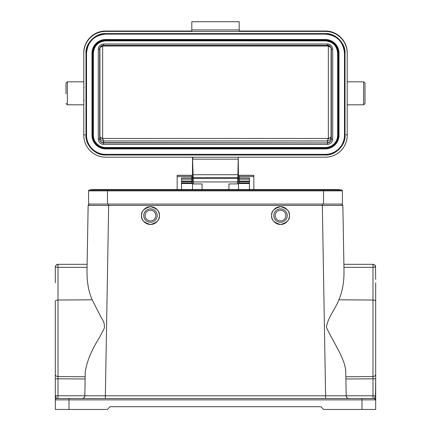 <?xml version="1.0" encoding="UTF-8"?>
<svg xmlns="http://www.w3.org/2000/svg" width="431" height="431" viewBox="0 0 431 431"><rect width="100%" height="100%" fill="white"/><g stroke="black" fill="none" stroke-linecap="round" stroke-linejoin="round"><path stroke-width="0.65" d="M145.128 215.581A5.339 5.339 0 0 1 150.467 210.242A5.339 5.339 0 0 1 155.806 215.581A5.339 5.339 0 0 1 150.467 220.92A5.339 5.339 0 0 1 145.128 215.581M143.755 215.581A6.707 6.707 0 0 1 150.467 208.873A6.707 6.707 0 0 1 157.175 215.581A6.707 6.707 0 0 1 150.467 222.288A6.707 6.707 0 0 1 143.755 215.581M141.567 215.581A8.9 8.9 0 0 1 150.467 206.681A8.9 8.9 0 0 1 159.368 215.581C159.869 219.788 156.906 222.752 150.467 224.481C144.029 222.752 141.061 219.788 141.567 215.581C141.061 211.373 144.029 208.405 150.467 206.681C156.906 208.405 159.869 211.373 159.368 215.581A8.9 8.9 0 0 1 150.467 224.481A8.9 8.9 0 0 1 141.567 215.581M275.193 215.581A5.339 5.339 0 0 0 280.533 220.92A5.339 5.339 0 0 0 285.872 215.581A5.339 5.339 0 0 0 280.533 210.242A5.339 5.339 0 0 0 275.193 215.581M273.825 215.581A6.707 6.707 0 0 0 280.533 222.288A6.707 6.707 0 0 0 287.245 215.581A6.707 6.707 0 0 0 280.533 208.873A6.707 6.707 0 0 0 273.825 215.581M271.632 215.581A8.9 8.9 0 0 0 280.533 224.481A8.9 8.9 0 0 0 289.433 215.581C289.939 219.788 286.971 222.752 280.533 224.481C274.094 222.752 271.131 219.788 271.632 215.581C271.131 211.373 274.094 208.405 280.533 206.681C286.971 208.405 289.939 211.373 289.433 215.581A8.9 8.9 0 0 0 280.533 206.681A8.9 8.9 0 0 0 271.632 215.581M345.522 369.06L345.759 371.764C345.258 358.915 333.815 343.356 326.407 327.301C328.023 316.99 335.657 308.682 338.825 299.809C342.392 291.765 344.116 282.176 343.997 271.051L343.884 264.322L372.95 264.322L374.399 264.736L375.185 265.474L375.692 267.058L372.987 267.322L372.95 264.322L374.938 265.173M375.482 396.547L375.692 378.801L345.883 378.994L346.174 395.76L345.759 371.764L345.845 376.764L372.987 376.565L372.987 300.024A2.737 1.239 0 0 1 375.692 301.264L375.692 327.301M85.117 378.994L58.013 378.801L58.013 376.565L85.155 376.764L85.241 371.764L84.826 395.76L58.013 395.76L58.013 378.801L55.308 378.801L55.308 395.76L58.013 395.76L57.975 398.497L56.682 398.497L69.003 398.497L56.682 398.497L55.308 395.76L55.308 399.866L55.308 301.264A2.737 1.239 180 0 1 58.013 300.024L58.013 267.322L55.308 267.058L55.308 282.828M181.548 183.52L192.501 183.52L192.501 181.677A1.029 0.296 -1.5 0 0 193.53 181.947L237.47 181.947L237.853 177.599L193.147 177.599L193.53 183.935L202.08 183.935L202.08 189.565L202.08 183.935M327.932 45.039L328.352 46.025L328.352 138.464L102.648 138.459L102.648 46.02L328.352 46.025L331.089 47.631L331.089 137.123L328.352 138.464L327.264 140.959L103.736 140.959C102.653 141.088 101.581 140.506 100.525 139.208L99.911 137.123L99.911 47.631L102.648 46.02L102.928 45.352M65.991 93.856L65.991 83.178L65.991 93.856M365.009 103.445L363.64 104.814L363.64 81.809L365.009 83.178L365.009 103.445L365.009 92.767M323.525 204.078L342.419 204.078L342.419 190.885L88.581 190.885L88.581 204.078L323.525 204.078L323.525 190.087L89.206 190.087A0.819 0.819 0 0 0 88.581 190.885A0.819 0.819 0 0 1 89.206 190.087A18.075 18.075 0 0 1 93.511 189.565A18.075 18.075 0 0 0 89.206 190.087A18.075 18.075 0 0 1 97.81 190.087M107.475 204.078L107.475 189.565L337.489 189.565A18.075 18.075 0 0 1 341.794 190.087A18.075 18.075 0 0 0 333.19 190.087M337.489 189.565L323.525 189.565L323.525 190.087L341.794 190.087A0.819 0.819 0 0 1 342.419 190.885M228.92 183.935L228.92 189.565L228.92 183.935L238.499 183.881L238.499 181.677L238.499 183.374M238.359 183.908A2.737 2.699 0 0 1 238.499 184.77L238.499 189.565M238.499 184.77L238.499 184.323A2.737 2.699 180 0 0 238.467 183.897M192.641 183.908A2.737 2.699 180 0 0 192.501 184.77L192.501 189.565M192.501 184.77L192.501 184.323A2.737 2.699 0 0 1 192.533 183.897M237.47 183.935L237.47 181.947A1.029 0.296 1.5 0 0 238.499 181.677L238.499 179.441A0.948 0.943 -162.2 0 0 237.556 178.499L193.444 178.499A0.948 0.943 162.2 0 0 192.501 179.441L192.501 183.881L193.53 183.935M103.068 139.482L101.592 138.012L102.648 138.459L103.736 140.959L103.505 142.656C101.177 142.429 99.9 141.152 99.669 138.825L99.669 139.094C99.9 141.416 101.177 142.693 103.505 142.92L327.495 142.92L103.505 142.656L103.505 144.363L327.495 144.363L327.495 142.92C329.823 142.693 331.105 141.416 331.331 139.094L331.331 138.825C331.1 141.152 329.823 142.429 327.495 142.656L327.264 140.959C328.303 141.082 329.349 140.538 330.399 139.315L331.089 137.123L331.331 138.825L331.331 49.134C331.1 46.807 329.823 45.53 327.495 45.303L103.505 45.303C101.177 45.535 99.895 46.807 99.669 49.134L98.3 49.204C98.349 46.365 100.084 44.635 103.505 44.01L103.505 45.303L327.495 45.309L327.495 44.01C330.34 44.059 332.075 45.794 332.7 49.204L331.331 49.134C330.846 46.494 329.564 45.217 327.495 45.309M101.592 138.012L99.911 137.123L99.669 138.825L99.669 49.134C99.572 47.076 100.849 45.799 103.505 45.309M93.371 135.199A12.321 12.305 180 0 0 105.697 147.504L325.303 147.504A12.321 12.305 180 0 0 337.629 135.199M92.961 53.207L93.371 53.185A12.321 12.305 0 0 1 105.697 40.88C98.209 41.613 94.103 45.713 93.371 53.185L93.371 135.215L92.961 135.237C92.39 141.53 99.394 148.523 105.697 147.952L325.303 147.952C331.606 148.523 338.61 141.53 338.039 135.237L337.629 135.215L337.629 53.185L338.039 53.207C338.61 46.92 331.606 39.927 325.303 40.492L105.697 40.492C99.394 39.927 92.39 46.92 92.961 53.207L92.961 135.237M105.697 31.415L105.697 31.032C93.996 30.725 83.485 41.22 83.786 52.905L83.786 53.288A21.906 21.873 0 0 1 105.697 31.415L325.303 31.415L325.303 31.032C337.004 30.725 347.515 41.22 347.214 52.905L347.214 135.318A21.906 21.873 0 0 1 325.303 157.191L105.697 157.191A21.906 21.873 0 0 1 83.786 135.318L83.786 52.905A21.906 21.873 0 0 1 105.697 31.032L190.443 31.032L191.817 30.903L191.817 29.928L239.183 29.928L239.183 30.903L240.557 31.032L325.303 31.032A21.906 21.873 0 0 1 347.214 52.905L347.214 87.358M92.412 135.237C91.889 141.891 99.033 149.024 105.697 148.501L325.303 148.501C331.967 149.024 339.111 141.891 338.588 135.237L338.588 53.207C339.111 46.559 331.967 39.42 325.303 39.948L105.697 39.948C99.033 39.42 91.889 46.553 92.412 53.207L92.412 135.237L92.002 135.215A13.69 13.673 180 0 0 105.697 148.889L325.303 148.889L325.303 148.501M325.303 31.415A21.906 21.873 0 0 1 347.214 53.288M105.697 39.948L105.697 39.512A13.69 13.673 180 0 0 92.002 53.185L92.002 135.215C92.816 143.518 97.379 148.075 105.697 148.889L325.303 148.889A13.69 13.673 180 0 0 338.998 135.215L338.998 53.169A13.69 13.673 180 0 0 325.303 39.501L105.697 39.501A13.69 13.673 180 0 0 92.002 53.169L92.412 53.207M345.021 135.318C345.872 145.102 335.102 155.855 325.303 155.004L105.697 155.004C95.897 155.855 85.128 145.102 85.979 135.318L85.979 53.288C85.128 43.509 95.897 32.756 105.697 33.602L325.303 33.602C335.102 32.756 345.872 43.504 345.021 53.288L345.021 135.318L344.471 135.291A19.169 19.142 0 0 1 325.303 154.427L325.303 155.004M239.183 29.928L239.183 21.728L191.817 21.728L191.817 29.928M239.183 21.728L191.817 21.728M345.021 53.288L344.471 53.261L344.471 135.291M85.979 135.318L86.529 135.291L86.529 53.261A19.169 19.142 0 0 1 105.697 34.119L325.303 34.119A19.169 19.142 0 0 1 344.471 53.261C343.335 41.635 336.945 35.256 325.303 34.119L325.303 33.602M192.501 157.191L192.501 179.441L192.501 157.191L193.072 174.722L237.928 174.722L238.203 159.136L192.797 159.136L192.759 157.191M238.499 179.441L238.241 157.191M86.529 135.199A19.169 19.142 180 0 0 105.697 154.341L325.303 154.341A19.169 19.142 180 0 0 344.471 135.199M192.501 183.881L192.501 181.677M375.191 265.485L375.525 266.132M372.95 264.322L343.884 264.322L342.855 205.425L88.145 205.425L89.513 204.078L88.145 205.425L87.116 264.322L58.05 264.322L56.359 264.903L55.626 265.782L55.308 267.058L55.631 265.771L56.628 264.72M56.601 264.736L57.781 264.332M58.05 264.322L58.013 267.322L87.067 267.322L87.116 264.322M373.025 398.497L366.792 398.497L373.025 398.497L372.987 395.76L375.692 395.76L374.318 398.497L359.26 398.497M57.975 398.497L64.208 398.497M69.003 398.497L69.003 409.45L55.308 409.45L55.308 399.866A1.368 1.368 0 0 1 56.682 398.497A1.368 1.368 0 0 0 55.308 399.866L375.692 399.866L374.318 398.497A1.368 1.368 0 0 1 375.692 399.866L375.692 395.76L375.692 399.866A1.368 1.368 180 0 0 374.318 398.497L56.682 398.497A1.368 1.368 0 0 0 56.418 398.524M55.621 398.998L55.793 398.82A1.368 1.368 0 0 0 55.4 399.386M55.308 327.301L55.308 326.326M69.003 409.45L107.341 409.45L110.077 406.713L320.923 406.713L323.659 409.45L375.692 409.45L375.692 399.866M375.692 301.264L375.692 395.76M84.826 395.76L105.288 395.809M375.692 301.221L375.692 282.806M375.692 279.374L375.46 265.959M108.682 204.078L105.358 395.809L346.179 395.809A2.737 2.737 0 0 0 348.496 398.465A2.737 2.737 0 0 1 346.179 395.809C346.373 397.43 347.284 398.33 348.916 398.497L348.916 398.497A2.737 2.737 0 0 1 346.179 395.809A2.737 2.737 0 0 0 348.916 398.497M84.821 395.809C84.627 397.43 83.716 398.33 82.084 398.497A2.737 2.737 0 0 0 84.821 395.809C84.697 397.247 83.921 398.136 82.504 398.465A2.737 2.737 0 0 0 84.821 395.809L85.241 371.764C86.884 361.377 91.614 349.961 99.432 337.527L104.35 328.12C104.733 324.532 103.785 321.197 101.495 318.11L92.175 299.809L58.013 300.024L58.013 376.565A2.737 2.236 180 0 1 55.308 374.323M345.883 378.994L345.845 376.764M341.487 204.078L342.855 205.425L341.487 204.078M88.145 205.425L89.513 204.078L88.145 205.425L87.003 271.051C86.884 282.176 88.608 291.765 92.175 299.809M343.997 271.051L342.855 205.425M191.676 175.288L177.163 175.288L191.676 175.288L191.676 183.52M249.452 181.085L239.324 181.085L239.324 183.52M239.324 181.085L239.324 179.194L249.452 179.194M239.324 175.288L253.837 175.288L239.324 175.288L239.324 179.194M253.837 175.288L253.837 189.565M177.163 175.288L177.163 189.565M181.548 189.565L181.548 178.035L191.676 178.035M239.324 178.035L249.452 178.035L249.452 189.565M84.19 87.31L83.786 87.358M83.786 81.809L67.36 81.809L67.36 104.814L65.991 103.445M329.289 138.065L327.98 139.375M331.17 48.035L331.315 48.784M99.685 48.784L99.83 48.035M100.649 46.984L100.612 46.623M331.331 139.094L332.7 139.165L332.7 49.204M327.495 44.01L103.505 44.01M98.3 49.204L98.3 139.165L99.669 139.094M327.495 144.363C330.658 144.051 332.393 142.322 332.7 139.165M98.3 139.165C98.613 142.322 100.348 144.056 103.505 144.363M337.629 135.215A12.321 12.305 0 0 1 325.303 147.521L325.303 147.952M93.371 135.215A12.321 12.305 0 0 0 105.697 147.521L325.303 147.521M105.697 40.88L325.303 40.88L105.697 40.88L105.697 40.492M325.303 40.88A12.321 12.305 0 0 1 337.629 53.185C336.897 45.713 332.791 41.613 325.303 40.88L325.303 40.492M105.697 147.521L105.697 147.952M338.039 135.237L338.039 53.207M347.214 134.935L345.84 134.865M190.443 31.032L105.697 31.032M84.19 100.434L83.786 100.482M83.786 134.935L85.16 134.865M105.697 148.501L105.697 148.889M325.303 39.948L325.303 39.512L105.697 39.501M338.588 53.207L338.998 53.185A13.69 13.673 180 0 0 325.303 39.512L325.303 39.501M338.588 135.237L338.998 135.215C338.265 143.437 333.702 147.995 325.303 148.889M105.697 33.602L105.697 34.119L325.303 34.119M85.979 53.288L86.529 53.261C87.665 41.635 94.055 35.256 105.697 34.119M105.697 155.004L105.697 154.427A19.169 19.142 0 0 1 86.529 135.291M325.303 154.341L105.697 154.341M192.501 178.251A0.652 0.652 -12.4 0 1 193.147 177.599L193.072 174.722L192.501 174.69M238.499 174.69L237.928 174.722L237.853 177.599A0.652 0.652 12.4 0 1 238.499 178.251M328.379 45.411L329.408 46.489M102.26 45.514L101.296 46.634M325.642 398.497L322.318 204.078M375.185 267.209L375.185 265.474M374.399 264.736L372.96 264.413M55.631 267.188L55.631 265.771M58.04 264.494L56.359 264.903M375.692 371.797L375.692 374.323A2.737 2.236 180 0 1 372.987 376.565L372.987 395.76L346.174 395.76M361.997 398.497L361.997 409.45M82.084 398.497A2.737 2.737 0 0 0 82.504 398.465M338.825 299.809L372.987 300.024L372.987 267.322L343.933 267.322M105.358 395.809L105.358 398.497M191.676 176.645L177.163 176.645M181.548 182.879L191.676 182.879M191.676 181.64L181.548 181.64L191.676 181.634M177.163 175.401L191.676 175.401M253.837 176.645L239.324 176.645M239.324 182.879L249.452 182.879M239.324 181.64L249.452 181.64L239.324 181.634M239.324 175.401L253.837 175.401M181.548 179.194L191.676 179.194M181.548 181.085L191.676 181.085M238.499 183.52L249.452 183.52M67.36 81.809L65.991 83.178M363.64 81.809L347.214 81.809M107.475 189.565L93.511 189.565M363.64 104.814L347.214 104.814M67.36 104.814L83.786 104.814M240.557 31.032L325.303 31.032M55.626 265.782L55.475 266.132M346.179 395.809C346.303 397.247 347.079 398.136 348.496 398.465"/></g></svg>

